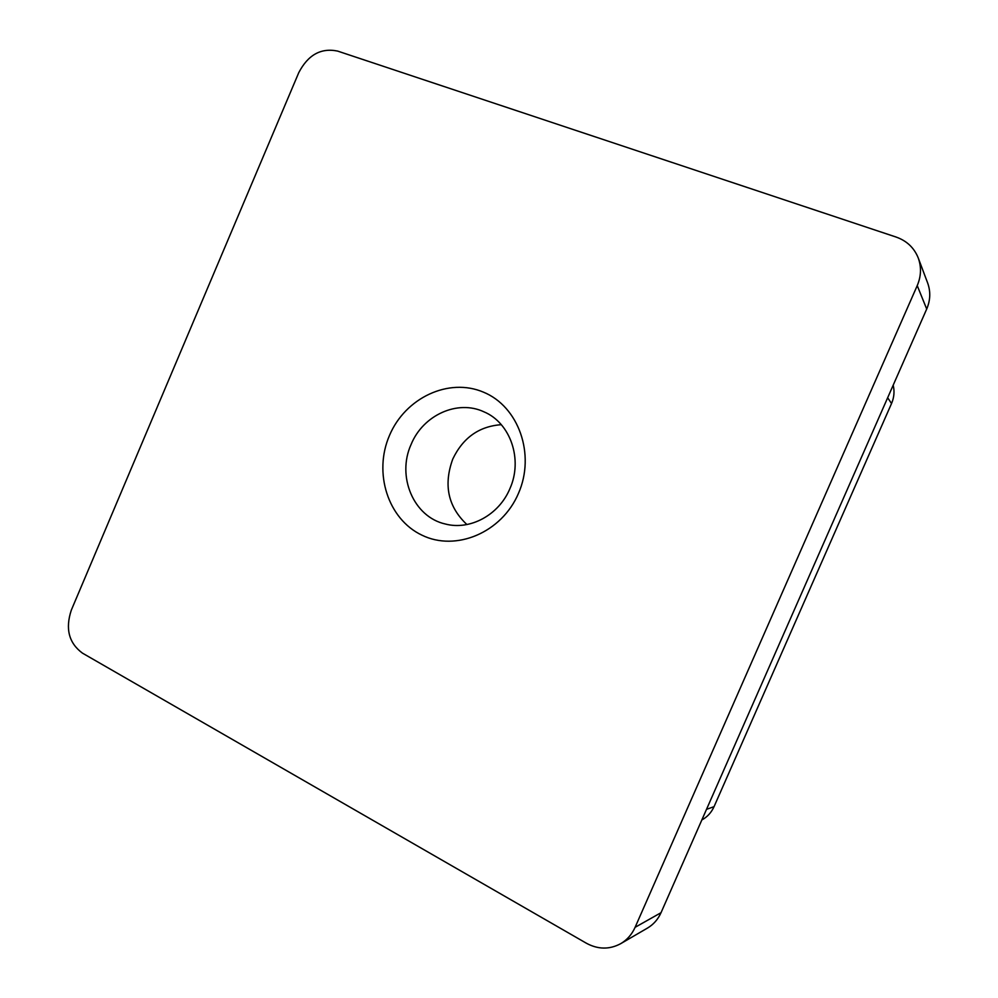 <?xml version="1.0" encoding="UTF-8"?>
<svg xmlns="http://www.w3.org/2000/svg" width="998" height="998" viewBox="0 0 998 998"><rect width="100%" height="100%" fill="white"/><g stroke="black" fill="none" stroke-linecap="round" stroke-linejoin="round"><path stroke-width="1.5" d="M518.461 493.399C501.769 532.67 455.837 551.844 421.954 535.178C387.81 519.072 373.252 472.665 389.519 435.377C405.3 397.878 448.713 377.269 483.531 392.189C518.586 406.523 535.664 454.352 518.461 493.399M411.139 444.372C396.493 476.296 413.546 517.076 445.457 524.037C470.033 530.549 498.938 515.005 509.853 488.771C523.114 459.616 510.502 422.965 484.08 411.887C457.608 399.312 423.027 415.143 411.139 444.372M466.914 524.549C448.04 506.809 443.337 484.966 452.78 459.03C462.997 437.723 479.165 426.271 501.295 424.686M918.272 258.02L927.666 283.033C930.735 291.603 930.423 300.273 926.705 309.031L917.237 285.615C921.179 276.284 921.516 267.09 918.272 258.02C914.168 247.816 906.795 240.83 896.142 237.062L337.623 51.085C320.969 47.655 308.02 54.853 298.764 72.654L71.332 610.09C65.144 628.715 68.85 643.061 82.422 653.116L586.362 943.222C598.052 949.535 609.516 949.684 620.744 943.646C627.118 939.866 631.909 934.415 635.102 927.317L917.237 285.615M635.102 927.317L661.025 912.696L926.705 309.031M661.025 912.696C658.019 919.383 653.49 924.51 647.452 928.09L620.744 943.646M701.844 819.957C707.32 816.963 711.387 812.534 714.044 806.671L891.538 403.516C894.121 397.491 894.67 391.378 893.198 385.178M706.509 809.341L714.044 806.671M891.538 403.516L887.659 397.753"/></g></svg>
